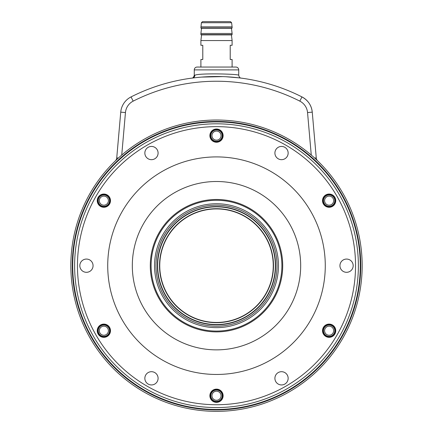 <?xml version="1.0" encoding="UTF-8"?>
<svg xmlns="http://www.w3.org/2000/svg" width="433" height="433" viewBox="0 0 433 433"><rect width="100%" height="100%" fill="white"/><g stroke="black" fill="none" stroke-linecap="round" stroke-linejoin="round"><path stroke-width="0.65" d="M72.257 265.683A144.243 144.243 0 0 0 216.5 409.932A144.243 144.243 0 0 0 360.743 265.683A144.243 144.243 0 0 0 216.5 121.44A144.243 144.243 0 0 0 72.257 265.683M312.177 155.848L311.267 155.063A145.667 145.667 0 0 1 216.5 411.35A145.667 145.667 0 0 1 121.733 155.063L119.973 156.594M194.271 69.892L194.271 75.315L194.839 75.234C199.169 72.912 240.163 74.043 238.729 75.315L238.729 69.892L194.271 69.892A2.836 2.836 0 0 1 197.107 67.05L235.893 67.05A2.836 2.836 0 0 1 238.729 69.892M239.07 77.864L225.902 76.744M222.871 76.619L201.718 77.09M118.35 158.056L116.737 157.915A4.731 4.731 0 0 1 115.313 160.903A4.731 4.731 0 0 0 116.737 157.915L120.742 112.142A18.917 18.917 0 0 1 131.042 96.911A189.172 189.172 0 0 1 301.958 96.911L301.817 96.846M307.544 112.553L311.267 155.063A145.667 145.667 0 0 0 121.733 155.063L125.456 112.553A14.186 14.186 0 0 1 133.18 101.133A184.447 184.447 0 0 1 299.82 101.133A14.186 14.186 0 0 1 307.544 112.553L312.258 112.142A18.917 18.917 0 0 0 301.958 96.911C308.069 100.288 311.5 105.365 312.258 112.142L316.263 157.915A4.731 4.731 0 0 0 317.687 160.903A4.731 4.731 0 0 1 316.263 157.915L314.65 158.056M192.431 78.048L192.447 78.048A2.836 2.766 82.7 0 0 194.839 75.234M192.901 77.989L194.79 77.761M197.556 77.464L199.472 77.28M131.183 96.846L131.042 96.911A189.172 189.172 0 0 1 301.958 96.911L299.82 101.133M360.272 265.683A143.772 143.772 0 0 1 216.5 409.456A143.772 143.772 0 0 1 72.728 265.683A143.772 143.772 0 0 1 216.5 121.911A143.772 143.772 0 0 1 360.272 265.683M275.615 265.683A59.115 59.115 0 0 1 216.5 324.804A59.115 59.115 0 0 1 157.385 265.683A59.115 59.115 0 0 1 216.5 206.568A59.115 59.115 0 0 1 275.615 265.683M277.033 265.683A60.533 60.533 0 0 1 216.5 326.222A60.533 60.533 0 0 1 155.967 265.683A60.533 60.533 0 0 1 216.5 205.15A60.533 60.533 0 0 1 277.033 265.683M278.457 265.683A61.957 61.957 0 0 1 216.5 327.64A61.957 61.957 0 0 1 154.543 265.683A61.957 61.957 0 0 1 216.5 203.732A61.957 61.957 0 0 1 278.457 265.683M151.106 265.683A65.394 65.394 0 0 1 216.5 200.295A65.394 65.394 0 0 1 281.894 265.683A65.394 65.394 0 0 1 216.5 331.077A65.394 65.394 0 0 1 151.106 265.683M150.289 265.683A66.211 66.211 0 0 1 216.5 199.472A66.211 66.211 0 0 1 282.711 265.683A66.211 66.211 0 0 1 216.5 331.895A66.211 66.211 0 0 1 150.289 265.683M273.25 265.683A56.75 56.75 0 0 1 216.5 322.439A56.75 56.75 0 0 1 159.75 265.683A56.75 56.75 0 0 1 216.5 208.933A56.75 56.75 0 0 1 273.25 265.683M273.488 265.683A56.988 56.988 0 0 1 216.5 322.677A56.988 56.988 0 0 1 159.512 265.683A56.988 56.988 0 0 1 216.5 208.695A56.988 56.988 0 0 1 273.488 265.683M216.5 123.806A141.883 141.883 0 0 1 358.383 265.683A141.883 141.883 0 0 1 216.5 407.567A141.883 141.883 0 0 1 74.617 265.683A141.883 141.883 0 0 1 216.5 123.806A141.883 141.883 0 0 0 74.617 265.683A141.883 141.883 0 0 0 216.5 407.567M97.717 330.715A6.149 6.149 0 0 1 103.866 324.566A6.149 6.149 0 0 1 110.014 330.715A6.149 6.149 0 0 1 103.866 336.863A6.149 6.149 0 0 1 97.717 330.715M97.717 200.658A6.149 6.149 0 0 1 103.866 194.509A6.149 6.149 0 0 1 110.014 200.658A6.149 6.149 0 0 1 103.866 206.806A6.149 6.149 0 0 1 97.717 200.658M210.351 135.626A6.149 6.149 0 0 1 216.5 129.478A6.149 6.149 0 0 1 222.649 135.626A6.149 6.149 0 0 1 216.5 141.775A6.149 6.149 0 0 1 210.351 135.626M322.986 200.658A6.149 6.149 0 0 1 329.134 194.509A6.149 6.149 0 0 1 335.283 200.658A6.149 6.149 0 0 1 329.134 206.806A6.149 6.149 0 0 1 322.986 200.658M322.986 330.715A6.149 6.149 0 0 1 329.134 324.566A6.149 6.149 0 0 1 335.283 330.715A6.149 6.149 0 0 1 329.134 336.863A6.149 6.149 0 0 1 322.986 330.715M210.351 395.746A6.149 6.149 0 0 1 216.5 389.597A6.149 6.149 0 0 1 222.649 395.746A6.149 6.149 0 0 1 216.5 401.889A6.149 6.149 0 0 1 210.351 395.746M110.485 330.715A6.619 6.619 0 0 0 103.866 324.095A6.619 6.619 0 0 0 97.246 330.715A6.619 6.619 0 0 0 103.866 337.334A6.619 6.619 0 0 0 110.485 330.715M93.063 265.683A6.619 6.619 0 0 0 86.443 259.064A6.619 6.619 0 0 0 79.824 265.683A6.619 6.619 0 0 0 86.443 272.308A6.619 6.619 0 0 0 93.063 265.683M110.485 200.658A6.619 6.619 0 0 0 103.866 194.038A6.619 6.619 0 0 0 97.246 200.658A6.619 6.619 0 0 0 103.866 207.277A6.619 6.619 0 0 0 110.485 200.658M158.094 153.055A6.619 6.619 0 0 0 151.469 146.43A6.619 6.619 0 0 0 144.849 153.055A6.619 6.619 0 0 0 151.469 159.674A6.619 6.619 0 0 0 158.094 153.055M223.119 135.626A6.619 6.619 0 0 0 216.5 129.007A6.619 6.619 0 0 0 209.881 135.626A6.619 6.619 0 0 0 216.5 142.251A6.619 6.619 0 0 0 223.119 135.626M288.151 153.055A6.619 6.619 0 0 0 281.531 146.43A6.619 6.619 0 0 0 274.906 153.055A6.619 6.619 0 0 0 281.531 159.674A6.619 6.619 0 0 0 288.151 153.055M335.754 200.658A6.619 6.619 0 0 0 329.134 194.038A6.619 6.619 0 0 0 322.515 200.658A6.619 6.619 0 0 0 329.134 207.277A6.619 6.619 0 0 0 335.754 200.658M353.176 265.683A6.619 6.619 0 0 0 346.557 259.064A6.619 6.619 0 0 0 339.937 265.683A6.619 6.619 0 0 0 346.557 272.308A6.619 6.619 0 0 0 353.176 265.683M335.754 330.715A6.619 6.619 0 0 0 329.134 324.095A6.619 6.619 0 0 0 322.515 330.715A6.619 6.619 0 0 0 329.134 337.334A6.619 6.619 0 0 0 335.754 330.715M288.151 378.318A6.619 6.619 0 0 0 281.531 371.698A6.619 6.619 0 0 0 274.906 378.318A6.619 6.619 0 0 0 281.531 384.942A6.619 6.619 0 0 0 288.151 378.318M223.119 395.746A6.619 6.619 0 0 0 216.5 389.121A6.619 6.619 0 0 0 209.881 395.746A6.619 6.619 0 0 0 216.5 402.365A6.619 6.619 0 0 0 223.119 395.746M158.094 378.318A6.619 6.619 0 0 0 151.469 371.698A6.619 6.619 0 0 0 144.849 378.318A6.619 6.619 0 0 0 151.469 384.942A6.619 6.619 0 0 0 158.094 378.318M216.5 156.908A108.775 108.775 0 0 1 325.275 265.683A108.775 108.775 0 0 1 216.5 374.458A108.775 108.775 0 0 1 107.725 265.683A108.775 108.775 0 0 1 216.5 156.908M216.5 349.869A84.181 84.181 0 0 1 132.319 265.683A84.181 84.181 0 0 1 216.5 181.503A84.181 84.181 0 0 1 300.681 265.683A84.181 84.181 0 0 1 216.5 349.869M231.823 34.894L201.177 34.894L200.896 34.608L232.104 34.608L231.823 34.894M231.823 28.269L201.177 28.269L200.896 27.988L232.104 27.988L231.823 28.269M201.399 22.727L202.476 21.65L230.524 21.65L231.601 22.727L201.399 22.727L200.896 27.988M201.589 34.894L200.896 40.567L200.896 45.297L202.785 45.297L202.785 59.483L200.896 59.483L200.896 67.05M231.411 34.894L232.104 40.567L200.896 40.567M231.466 28.269L232.104 33.471L200.896 33.471L200.896 34.608M232.104 33.471L232.104 34.608M201.534 28.269L200.896 33.471M231.601 22.727L232.104 26.851L200.896 26.851M232.104 26.851L232.104 27.988M232.104 40.567L232.104 45.297L230.215 45.297L230.215 59.483L232.104 59.483L232.104 67.05M157.666 265.683A58.834 58.834 0 0 1 216.5 206.85A58.834 58.834 0 0 1 275.334 265.683A58.834 58.834 0 0 1 216.5 324.517A58.834 58.834 0 0 1 157.666 265.683M211.959 395.746A4.541 4.541 0 0 0 216.5 400.281A4.541 4.541 0 0 0 221.041 395.746A4.541 4.541 0 0 0 216.5 391.205A4.541 4.541 0 0 0 211.959 395.746M222.178 395.746A5.678 5.678 0 0 1 216.5 401.418A5.678 5.678 0 0 1 210.822 395.746A5.678 5.678 0 0 1 216.5 390.068A5.678 5.678 0 0 1 222.178 395.746M101.598 326.78A4.541 4.541 0 0 0 99.936 332.982A4.541 4.541 0 0 0 106.139 334.644A4.541 4.541 0 0 0 107.801 328.447A4.541 4.541 0 0 0 101.598 326.78M106.702 335.629A5.678 5.678 0 0 1 98.951 333.551A5.678 5.678 0 0 1 101.03 325.8A5.678 5.678 0 0 1 108.78 327.878A5.678 5.678 0 0 1 106.702 335.629M106.139 196.723A4.541 4.541 0 0 0 99.936 198.384A4.541 4.541 0 0 0 101.598 204.587A4.541 4.541 0 0 0 107.801 202.925A4.541 4.541 0 0 0 106.139 196.723M101.03 205.572A5.678 5.678 0 0 1 98.951 197.821A5.678 5.678 0 0 1 106.702 195.743A5.678 5.678 0 0 1 108.78 203.494A5.678 5.678 0 0 1 101.03 205.572M221.041 135.626A4.541 4.541 0 0 0 216.5 131.085A4.541 4.541 0 0 0 211.959 135.626A4.541 4.541 0 0 0 216.5 140.168A4.541 4.541 0 0 0 221.041 135.626M210.822 135.626A5.678 5.678 0 0 1 216.5 129.954A5.678 5.678 0 0 1 222.178 135.626A5.678 5.678 0 0 1 216.5 141.304A5.678 5.678 0 0 1 210.822 135.626M331.402 204.587A4.541 4.541 0 0 0 333.064 198.384A4.541 4.541 0 0 0 326.861 196.723A4.541 4.541 0 0 0 325.199 202.925A4.541 4.541 0 0 0 331.402 204.587M326.298 195.743A5.678 5.678 0 0 1 334.049 197.821A5.678 5.678 0 0 1 331.97 205.572A5.678 5.678 0 0 1 324.22 203.494A5.678 5.678 0 0 1 326.298 195.743M326.861 334.644A4.541 4.541 0 0 0 333.064 332.982A4.541 4.541 0 0 0 331.402 326.78A4.541 4.541 0 0 0 325.199 328.447A4.541 4.541 0 0 0 326.861 334.644M331.97 325.8A5.678 5.678 0 0 1 334.049 333.551A5.678 5.678 0 0 1 326.298 335.629A5.678 5.678 0 0 1 324.22 327.878A5.678 5.678 0 0 1 331.97 325.8M125.456 112.553L120.742 112.142A18.917 18.917 0 0 1 131.042 96.911L133.18 101.133M312.258 112.142A18.917 18.917 0 0 0 301.958 96.911M216.5 404.731A139.042 139.042 0 0 0 355.542 265.683A139.042 139.042 0 0 0 216.5 126.642A139.042 139.042 0 0 0 77.458 265.683A139.042 139.042 0 0 0 216.5 404.731M238.729 75.315C239.151 77.117 239.974 78.059 241.186 78.129L241.138 78.124M194.271 75.315C193.665 77.247 192.842 78.184 191.808 78.129L191.808 78.129"/></g></svg>
